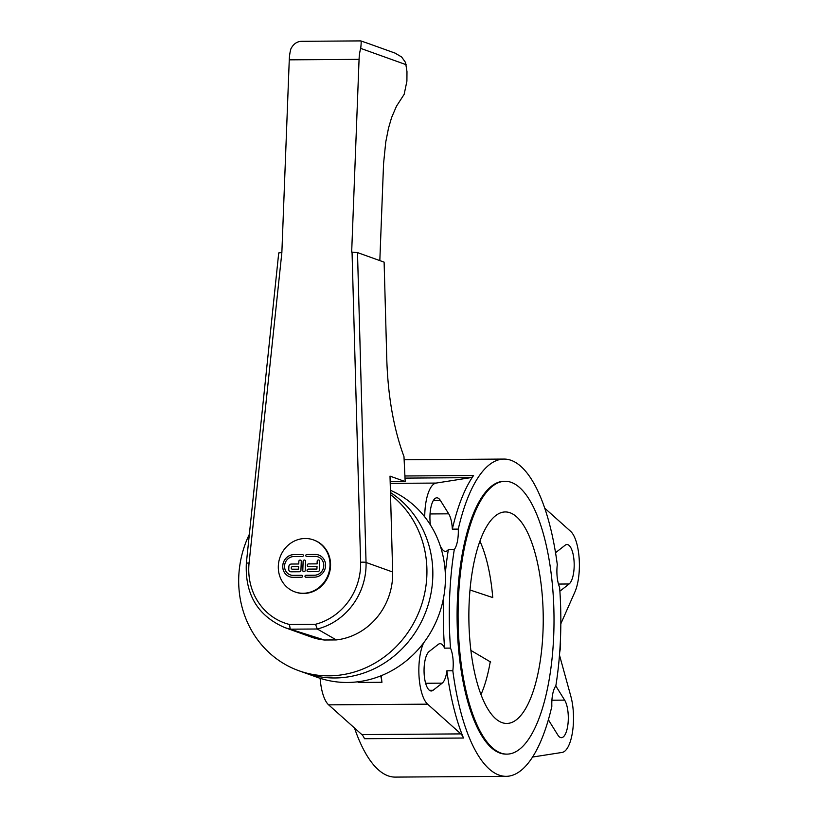 <?xml version="1.0" encoding="UTF-8"?>
<svg xmlns="http://www.w3.org/2000/svg" width="818" height="818" viewBox="0 0 818 818"><rect width="100%" height="100%" fill="white"/><g stroke="black" fill="none" stroke-linecap="round" stroke-linejoin="round"><path stroke-width="1.23" d="M553.735 634.809A136.422 47.965 89.6 0 0 505.115 481.281A136.422 47.965 89.6 0 0 458.09 618.03A136.422 47.965 89.6 0 0 506.986 754.124A136.422 47.965 89.6 0 0 553.735 634.809M506.986 754.124L506.005 754.124A136.422 47.965 -90.4 0 1 457.098 618.04A136.422 47.965 -90.4 0 1 504.123 481.281L505.115 481.281M543.019 630.964A105.757 37.178 -90.4 0 1 506.782 723.449A105.757 37.178 -90.4 0 1 468.867 617.958A105.757 37.178 -90.4 0 1 505.319 511.945A105.757 37.178 -90.4 0 1 543.019 630.964M390.411 490.299A100.461 93.272 109.7 0 1 438.029 617.12A100.461 93.272 109.7 0 1 317.353 677.355L305.932 673.255M430.421 524.952A20.092 7.065 -90.4 0 1 436.863 497.814A20.092 7.065 -90.4 0 1 440.391 500.463L448.714 513.827A20.092 7.065 -90.4 0 1 452.323 529.144L458.264 529.103A20.092 7.065 -90.4 0 1 454.297 549.522L448.356 549.563A20.092 7.065 -90.4 0 1 445.452 551.373A20.092 7.065 -90.4 0 1 441.914 548.725L440.391 546.281M555.77 685.965A20.092 7.065 -90.4 0 1 556.322 686.762L564.635 700.126A20.092 7.065 -90.4 0 1 568.101 722.713A20.092 7.065 -90.4 0 1 561.383 737.672A20.092 7.065 -90.4 0 1 557.845 735.034L549.532 721.67A20.092 7.065 -90.4 0 1 548.438 719.523M354.501 728A158.631 55.767 89.6 0 0 395.268 777.1L506.158 776.333A158.631 55.767 -90.4 0 0 551.853 706.302A20.092 7.065 -90.4 0 1 555.831 685.893A158.631 55.767 -90.4 0 0 559.614 587.314A20.092 7.065 -90.4 0 1 557.293 564.645A158.631 55.767 -90.4 0 0 503.97 459.072A158.631 55.767 -90.4 0 0 458.264 529.103M555.555 552.774A20.092 7.065 -90.4 0 1 556.035 552.334L565.136 545.228A20.092 7.065 -90.4 0 1 566.976 544.512A20.092 7.065 -90.4 0 1 574.103 561.905A20.092 7.065 -90.4 0 1 569.103 583.991L559.993 591.097A20.092 7.065 -90.4 0 1 559.89 591.189M444.563 648.142L450.503 648.101A20.092 7.065 -90.4 0 1 452.824 670.77L446.884 670.811A20.092 7.065 -90.4 0 1 442.201 683.153L433.1 690.269A20.092 7.065 -90.4 0 1 431.26 690.975A20.092 7.065 -90.4 0 1 424.133 673.582A20.092 7.065 -90.4 0 1 429.143 651.506L438.243 644.39A20.092 7.065 -90.4 0 1 440.084 643.684A20.092 7.065 -90.4 0 1 444.563 648.142A158.631 55.767 -90.4 0 1 443.704 597.079M446.884 670.811A158.631 55.767 -90.4 0 0 463.489 738.03L364.48 738.715A21.156 7.434 89.6 0 0 361.853 734.584L460.861 733.899L427.62 704.165A34.898 12.27 -90.4 0 1 419.082 677.11A34.898 12.27 -90.4 0 1 423.387 643.429L423.622 642.887M320.124 678.296A34.898 12.27 89.6 0 0 328.621 704.84L361.853 734.584M506.158 776.333A158.631 55.767 -90.4 0 1 452.824 670.77M445.309 573.398A158.631 55.767 -90.4 0 1 448.356 549.563M450.503 648.101A158.631 55.767 -90.4 0 1 454.297 549.522M452.323 529.144A158.631 55.767 -90.4 0 1 473.571 475.503A21.156 7.434 89.6 0 1 470.698 477.661L436.117 483.07A34.898 12.27 -90.4 0 0 424.726 516.864M559.481 655.106L570.852 696.343A34.898 12.27 -90.4 0 1 572.477 732.161A34.898 12.27 -90.4 0 1 562.13 752.427L532.559 757.049M560.391 640.484A35.961 33.385 109.7 0 1 559.706 652.181M544.737 508.172L570.616 531.332A34.898 12.27 -90.4 0 1 579.154 558.377A34.898 12.27 -90.4 0 1 574.86 592.068L560.831 623.797M463.489 738.03A21.156 7.434 89.6 0 0 460.861 733.899M381.362 675.637A34.898 12.27 89.6 0 0 381.945 682.294A21.156 7.434 89.6 0 0 380.687 675.913M381.945 682.294L358.182 682.457A21.156 7.434 89.6 0 0 358.09 681.752M249.367 534.246A100.471 93.283 -70.3 0 0 298.867 670.729L304.787 672.856A100.471 93.283 -70.3 0 0 422.415 619.686A100.471 93.283 -70.3 0 0 390.472 492.538M298.867 670.729A100.471 93.283 -70.3 0 0 414.757 621.066A100.471 93.283 -70.3 0 0 390.523 494.634L392.66 572.007A63.937 59.366 109.7 0 1 336.321 639.921L317.292 629.001L315.513 624.277L289.429 624.451L290.257 629.175L317.292 629.001A63.937 59.366 -70.3 0 0 366.045 562.457L357.497 252.588L351.668 252.087L359.071 59.356A21.156 7.434 -90.4 0 1 360.697 48.385C361.28 43.364 361.311 40.869 360.789 40.9L368.489 43.569M281.484 252.568L278.723 252.936L246.351 563.101L249.081 563.019L281.862 252.568L289.265 59.837A21.156 7.434 89.6 0 1 290.891 48.865C293.478 43.835 297.169 41.309 301.975 41.309L360.81 40.9L301.975 41.309M246.351 563.101C244.868 594.257 257.609 615.709 284.562 627.478A63.937 59.366 -70.3 0 0 290.288 629.185L290.257 629.175M390.523 494.634L390.012 476.127L405.176 481.567L403.98 456.618C393.806 429.021 388.1 397.067 386.832 360.769L384.112 262.138L357.497 252.588M394.992 53.078L401.618 56.974L405.544 62.485L406.975 71.626L406.904 81.176L404.174 94.295L396.464 106.228L391.597 117.557L388.509 128.14L385.759 142.025L383.57 163.549L379.828 260.594M290.288 629.185L324.388 640.003A63.937 59.366 109.7 0 1 311.177 637.028L284.562 627.478M336.321 639.921L324.388 640.003M405.176 481.567L390.166 481.669M470.892 650.412L490.708 662.079M491.536 597.171L470.002 589.982M306.382 556.424A0.982 0.91 109.7 0 1 306.77 554.532L315.339 554.471A11.442 10.624 109.7 0 1 318.754 555.054M305.584 577.181A0.982 0.91 109.7 0 1 305.973 575.289L314.541 575.228A9.479 8.804 -70.3 0 0 323.601 567.303A9.479 8.804 -70.3 0 0 318.11 556.905A9.479 8.804 -70.3 0 0 318.09 556.894L318.069 556.894A9.479 8.804 -70.3 0 0 315.227 556.404L306.658 556.465A0.982 0.91 109.7 0 1 305.799 555.34A0.982 0.91 109.7 0 1 306.74 554.522L315.308 554.461A11.442 10.624 109.7 0 1 318.734 555.044A11.442 10.624 109.7 0 1 325.359 567.59A11.442 10.624 109.7 0 1 314.429 577.16L305.86 577.222A0.982 0.91 109.7 0 1 305.002 576.097A0.982 0.91 109.7 0 1 305.942 575.279L314.511 575.218A9.479 8.804 -70.3 0 0 323.56 567.283A9.479 8.804 -70.3 0 0 318.069 556.894M303.56 571.659A1.309 1.217 109.7 0 1 302.793 570.453L303.141 561.363A1.309 1.217 109.7 0 1 304.787 560.125M305.206 570.422A1.309 1.217 109.7 0 1 303.539 571.659A1.309 1.217 109.7 0 1 302.762 570.432L303.11 561.352A1.309 1.217 109.7 0 1 304.777 560.115A1.309 1.217 109.7 0 1 305.554 561.342L305.206 570.422M293.887 554.614L302.456 554.553A0.982 0.91 109.7 0 1 303.314 555.678A0.982 0.91 109.7 0 1 302.374 556.496L293.805 556.557A9.479 8.804 -70.3 0 0 284.746 564.481A9.479 8.804 -70.3 0 0 290.247 574.88A9.479 8.804 -70.3 0 0 293.089 575.361L301.658 575.31A0.982 0.91 109.7 0 1 302.517 576.434A0.982 0.91 109.7 0 1 301.576 577.252L293.008 577.314A11.442 10.624 109.7 0 1 289.582 576.731A11.442 10.624 109.7 0 1 282.946 564.175A11.442 10.624 109.7 0 1 293.887 554.614L302.486 554.563A0.982 0.91 109.7 0 1 302.762 554.604M290.247 574.88L290.278 574.901A9.479 8.804 -70.3 0 0 290.278 574.901A9.479 8.804 -70.3 0 0 293.12 575.381L301.689 575.32A0.982 0.91 109.7 0 1 301.965 575.361M289.603 576.731A11.442 10.624 109.7 0 1 282.987 564.185A11.442 10.624 109.7 0 1 293.918 554.624M308.038 566.445A1.309 1.217 109.7 0 1 308.55 563.919L317.118 563.868L317.22 561.271A1.309 1.217 109.7 0 1 318.867 560.023A1.309 1.217 109.7 0 1 319.634 561.24L319.286 570.32A1.309 1.217 109.7 0 1 318.008 571.629L308.212 571.69A1.309 1.217 109.7 0 1 307.108 570.197A1.309 1.217 109.7 0 1 308.355 569.113L316.924 569.052L317.026 566.455L308.417 566.506A1.309 1.217 109.7 0 1 307.271 565.003A1.309 1.217 109.7 0 1 308.519 563.909L317.087 563.847L317.179 561.26A1.309 1.217 109.7 0 1 318.846 560.023M307.824 571.629A1.309 1.217 109.7 0 1 308.314 569.103L316.924 569.052M316.883 569.042L316.985 566.445M300.922 570.443A1.309 1.217 109.7 0 1 299.644 571.751L291.085 571.813A2.618 2.423 109.7 0 1 288.734 569.236L288.836 566.639A2.618 2.423 109.7 0 1 291.382 564.031L298.723 563.98L298.826 561.383A1.309 1.217 109.7 0 1 300.492 560.146A1.309 1.217 109.7 0 1 301.269 561.363L300.922 570.443M290.318 571.69A2.618 2.423 109.7 0 1 288.764 569.246L288.866 566.649A2.618 2.423 109.7 0 1 291.412 564.042L298.764 563.991L298.856 561.393A1.309 1.217 109.7 0 1 300.503 560.156M292.404 569.205L298.56 569.185L298.662 566.588L292.507 566.618A1.309 1.217 -70.3 0 0 292.016 569.144A1.309 1.217 -70.3 0 0 292.404 569.205L298.56 569.185M298.529 569.164L298.621 566.577M305.206 538.5A27.607 25.624 -70.3 0 0 278.836 561.588A27.607 25.624 -70.3 0 0 294.838 591.864A27.607 25.624 -70.3 0 0 328.274 574.543A27.607 25.624 -70.3 0 0 313.478 539.911A27.607 25.624 -70.3 0 0 305.206 538.5M313.478 539.911L314.03 540.105A27.607 25.624 109.7 0 1 328.836 574.747A27.607 25.624 109.7 0 1 295.39 592.068L294.838 591.864M430.053 513.949L448.714 513.827M433.366 500.504L440.391 500.463M551.915 700.218L564.635 700.126M555.228 686.772L556.322 686.762M558.469 584.062L569.103 583.991M425.636 683.265L442.201 683.153M429.409 690.29L433.1 690.269M405.012 475.984L473.571 475.503M390.217 483.377L436.117 483.07M405.074 478.111L470.698 477.661M328.621 704.84L427.62 704.165M289.429 624.451A59.714 55.44 109.7 0 1 249.081 563.019M352.047 252.077L360.605 562.242A4.233 0.613 -1.6 0 1 366.045 562.457L392.66 572.007M360.605 562.242A59.714 55.44 109.7 0 1 315.513 624.277M359.071 59.356L289.265 59.837M406.168 64.704L360.697 48.385M480.984 694.564A97.158 34.162 89.6 0 0 490.299 661.425M492.753 597.61A97.158 34.162 89.6 0 0 479.921 541.179M404.573 459.757L503.97 459.072M395.298 53.19L367.558 43.231"/></g></svg>
